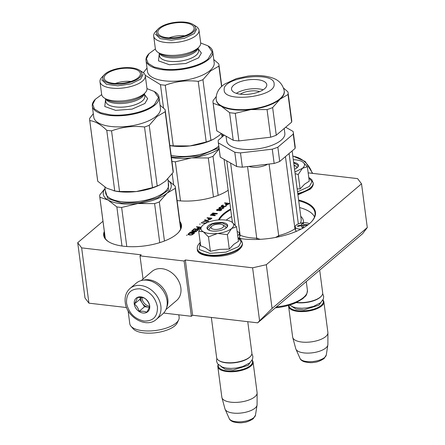 <?xml version="1.0" encoding="UTF-8"?>
<svg xmlns="http://www.w3.org/2000/svg" width="445" height="445" viewBox="0 0 445 445"><rect width="100%" height="100%" fill="white"/><g stroke="black" fill="none" stroke-linecap="round" stroke-linejoin="round"><path stroke-width="0.67" d="M298.606 200.016A49.389 19.93 172.5 0 1 311.589 221.643A49.389 19.93 172.5 0 1 242.753 238.887A49.389 19.93 172.5 0 1 239.354 238.42M218.462 219.964A49.389 19.93 172.5 0 1 223.59 213.711A49.389 19.93 172.5 0 1 230.632 208.966M219.268 219.902A48.883 19.725 172.5 0 1 224.091 214.223A48.883 19.725 172.5 0 1 230.733 209.712M228.168 190.238A39.232 15.831 172.5 0 1 177.433 200.6A39.232 15.831 172.5 0 1 177.093 200.561M179.847 221.482A39.232 15.831 172.5 0 1 178.401 232.54A39.232 15.831 172.5 0 1 123.721 246.241A39.232 15.831 172.5 0 1 108.586 241.735A39.232 15.831 172.5 0 1 104.319 231.422M108.836 241.885A38.726 15.625 172.5 0 1 104.247 235.728A38.726 15.625 172.5 0 1 104.508 232.852M367.292 227.562L272.079 308.463L259.585 320.801L252.61 267.818L266.316 264.697L361.529 183.796L367.292 227.562L362.658 233.642L257.683 322.842L192.607 315.255L191.383 316.289L184.108 261.009L185.326 259.969L192.607 315.255M163.66 313.058L191.383 316.289M102.979 221.232L77.708 242.703L81.652 247.876L88.928 303.162L126.58 307.551M88.928 303.162L84.989 297.983L77.708 242.703M257.683 322.842L259.585 320.801M252.61 267.818L185.326 259.969M143.04 279.048L139.991 255.864L184.108 261.009M139.991 255.864L141.21 254.824L81.652 247.876M308.168 172.855L357.585 178.617L361.529 183.796M266.316 264.697L272.079 308.463M225.954 204.878L227.751 204.678L229.392 203.382L224.786 202.842L224.464 203.115L226.522 203.354L225.398 204.405L225.954 204.878M221.098 206.263L224.508 206.864L225.993 206.269L226.388 205.646L225.871 205.329L225.66 206.074L224.731 206.586L223.846 206.48L224.091 205.896L223.702 205.846L221.827 206.397L221.771 205.879L223.123 205.012L221.649 205.507L221.098 206.263M223.24 207.281L220.08 207.22L219.101 207.67L219.046 208.382L222.278 208.761L223.93 207.926L223.24 207.281L223.924 207.893M217.572 210.674L219.185 210.352L219.908 209.356L221.065 209.695L220.72 210.274L219.446 210.791L220.342 210.691L221.477 210.107L221.616 209.606L219.68 209.072L217.794 209.161L216.437 210.029L217.572 210.674M211.347 214.262L214.234 215.313L210.607 214.891L210.29 215.163L214.896 215.697L215.374 215.291L212.054 214.134L216.965 213.939L217.444 213.533L212.838 212.994L212.515 213.266L216.142 213.689L211.776 213.9L211.347 214.262M208.488 219.724L210.285 219.524L211.92 218.228L207.314 217.688L206.997 217.961L209.055 218.2L207.932 219.246L208.488 219.724M202.803 221.521L208.254 221.337L208.683 220.976L204.922 219.719L204.605 219.991L205.568 220.308L204.505 221.21L202.803 221.521M206.219 223.073L206.981 222.422L206.491 222.367L205.64 223.084L201.524 222.606L201.207 222.878L205.323 223.357L204.672 223.913M199.933 223.957L199.666 224.185L200.189 224.219M201.095 227.228L196.696 226.711L196.379 226.983L198.431 227.223L197.313 228.274L197.864 228.747L199.66 228.546L200.745 227.718M192.396 230.365L192.98 230.438L194.576 229.08L196.145 229.264L194.76 230.438L195.349 230.504L196.729 229.331L198.003 229.481L196.412 230.833L197.002 230.905L198.909 229.281L194.304 228.741L192.396 230.365M191.967 230.727L191.65 230.999L195.667 231.467L190.321 232.129L189.843 232.535L194.448 233.069L194.771 232.802L190.849 232.34L196.095 231.673L196.573 231.267L191.967 230.727L196.34 231.467M192.39 234.726L194.026 233.43L189.42 232.891L187.979 234.215L188.424 234.776L190.332 235.055L192.39 234.726M186.872 235.06L186.605 235.283L187.128 235.316M225.47 204.583L226.522 203.354M224.731 203.148L229.153 203.582M221.132 206.419L222.461 205.39M221.593 206.219L222.211 206.669M222.294 206.669L222.578 206.647M223.262 206.419L223.874 206.096M223.757 206.369L224.325 206.864M224.391 206.864L224.708 206.819M224.803 206.803L225.826 205.84M225.771 205.668L226.371 205.824M222.8 207.181L223.268 207.515M218.918 208.221L220.269 207.415M220.358 207.398L220.892 207.32M221.315 207.298L222.834 207.409M216.476 210.296L217.922 209.378M218.801 209.278L221.643 209.834M220.247 210.708L221.104 209.856M219.908 209.356L219.964 209.695M214.234 215.313L210.552 215.191M211.559 214.334L216.142 213.689M212.782 213.3L217.21 213.734M212.054 214.134L215.191 215.447M207.999 219.424L209.055 218.2M207.259 217.989L211.687 218.423M203.115 221.515L204.539 221.438L205.568 220.308M204.822 220.064L208.494 221.137M201.474 222.906L205.673 223.318L206.747 222.622M197.38 228.452L198.431 227.223M196.64 227.011L200.945 227.434M192.657 230.399L194.337 228.975L198.676 229.481M196.679 230.866L198.003 229.481M195.027 230.471L196.145 229.264M190.849 232.34L194.532 232.996M190.11 232.563L195.667 231.467M188.007 234.47L189.448 233.124L193.792 233.631M180.036 222.912A38.726 15.625 172.5 0 1 181.032 225.621A38.726 15.625 172.5 0 1 178.195 232.757M298.706 200.762A48.883 19.725 172.5 0 1 315.016 212.799A48.883 19.725 172.5 0 1 311.383 221.86M227.601 204.683L228.58 203.593L227.401 204.778M227.573 204.45L226.043 204.427L226.917 204.878M223.251 208.382L223.384 207.915L222.572 208.694M221.949 208.788L222.478 208.716M223.218 208.154L221.059 208.566L219.424 207.965L219.869 208.605L221.521 208.811M216.982 210.04L218.028 209.345L219.313 209.389L219.374 209.806L218.389 210.363L216.982 210.04L217.75 210.663M218.467 210.574L219.435 209.662M210.135 219.524L211.114 218.439L209.929 219.624M210.101 219.296L208.571 219.274L209.45 219.724M204.984 221.443L208.11 221.343L204.984 221.443M199.516 228.552L200.489 227.462L199.31 228.647M199.482 228.318L197.953 228.296L198.832 228.747M192.162 234.443L191.1 234.782L188.647 234.465L191.528 234.954L193.119 233.631L192.196 234.676M226.043 204.427L227.111 203.426L228.58 203.593M219.424 207.965L221.109 207.292L222.973 207.509L223.384 207.915M208.571 219.274L209.639 218.267L211.114 218.439M204.95 221.21L205.907 220.397L208.076 221.115M197.953 228.296L199.021 227.289L200.489 227.462M188.619 234.237L189.687 233.23L193.119 233.631M294.212 166.636A6.347 2.564 -7.5 0 0 294 165.034M296.593 302.422A17.778 7.176 172.5 0 0 320.5 296.954A17.778 7.176 -7.5 0 0 321.284 296.209A17.778 7.176 -7.5 0 0 322.681 292.832L319.694 270.154M296.225 302.589A17.266 6.97 172.5 0 0 320.116 297.366A17.266 6.97 -7.5 0 0 320.884 296.637L321.284 296.209M289.055 305.237A17.266 6.97 172.5 0 0 301.515 310.944A17.266 6.97 172.5 0 0 321.179 305.426A17.266 6.97 -7.5 0 0 322.836 300.186M288.677 305.348A17.778 7.176 172.5 0 0 288.616 306.455A17.778 7.176 172.5 0 0 302.283 311.611A17.778 7.176 172.5 0 0 321.679 305.938A17.778 7.176 -7.5 0 0 323.86 301.816A17.778 7.176 -7.5 0 0 322.953 299.98M326.274 355.004L324.088 358.542C320.272 361.006 316.89 362.28 313.925 362.364C311.717 362.925 308.457 362.72 304.157 361.741C301.866 360.839 300.503 359.744 300.052 358.453A13.317 5.373 172.5 0 0 310.883 361.679A13.317 5.373 172.5 0 0 324.65 357.452A13.317 5.373 172.5 0 0 326.274 355.004L327.854 344.953A16.215 6.542 -7.5 0 1 325.874 347.934A16.215 6.542 172.5 0 1 309.114 353.085A16.215 6.542 172.5 0 1 295.925 349.158A16.215 6.542 172.5 0 1 295.78 348.752L292.727 337.477A17.778 7.176 172.5 0 0 306.783 342.238A17.778 7.176 172.5 0 0 325.712 336.576A17.778 7.176 -7.5 0 0 327.921 332.843A17.778 7.176 -7.5 0 0 327.898 332.454L323.86 301.816M292.727 337.477A17.778 7.176 172.5 0 1 292.649 337.093L288.616 306.455M327.854 344.953A16.215 6.542 -7.5 0 0 327.887 344.53L327.921 332.843M211.542 226.399A6.347 2.564 172.5 0 0 214.568 229.398A6.347 2.564 172.5 0 0 222.85 227.423A6.347 2.564 -7.5 0 0 222.839 224.914A6.347 2.564 -7.5 0 0 217.321 224.197A6.347 2.564 -7.5 0 0 211.82 226.132A6.347 2.564 172.5 0 0 211.542 226.399L209.929 228.124M250.485 356.367L250.084 356.795A17.266 6.97 -7.5 0 1 249.317 357.519A17.266 6.97 172.5 0 1 234.354 362.786A17.266 6.97 172.5 0 1 219.357 360.839L218.857 360.528A17.778 7.176 172.5 0 0 234.298 362.53A17.778 7.176 172.5 0 0 249.701 357.113A17.778 7.176 -7.5 0 0 250.485 356.367A17.778 7.176 -7.5 0 0 251.881 352.991L247.759 321.685M218.857 360.528A17.778 7.176 172.5 0 1 216.637 357.63L211.342 317.441M218.384 364.778A17.266 6.97 172.5 0 0 230.004 371.091A17.266 6.97 172.5 0 0 250.379 365.584A17.266 6.97 -7.5 0 0 252.037 360.344M218.222 364.605A17.778 7.176 172.5 0 0 217.816 366.613A17.778 7.176 172.5 0 0 231.483 371.77A17.778 7.176 172.5 0 0 250.88 366.096A17.778 7.176 -7.5 0 0 253.066 361.974A17.778 7.176 -7.5 0 0 252.154 360.139M255.475 415.163L253.288 418.701C249.473 421.165 246.091 422.439 243.131 422.522C240.917 423.084 237.658 422.878 233.358 421.899C231.072 420.998 229.703 419.902 229.253 418.611A13.317 5.373 172.5 0 0 240.083 421.838A13.317 5.373 172.5 0 0 253.85 417.61A13.317 5.373 172.5 0 0 255.475 415.163L257.054 405.111A16.215 6.542 -7.5 0 1 255.08 408.093A16.215 6.542 172.5 0 1 238.314 413.244A16.215 6.542 172.5 0 1 225.126 409.317A16.215 6.542 172.5 0 1 224.981 408.911L221.927 397.63A17.778 7.176 172.5 0 0 235.984 402.397A17.778 7.176 172.5 0 0 254.913 396.734A17.778 7.176 -7.5 0 0 257.121 393.002A17.778 7.176 -7.5 0 0 257.099 392.612L253.066 361.974M221.927 397.63A17.778 7.176 172.5 0 1 221.849 397.252L217.816 366.613M257.054 405.111A16.215 6.542 -7.5 0 0 257.088 404.689L257.121 393.002M209.4 233.519A16.504 6.658 -7.5 0 0 217.633 233.453L208.477 236.879L203.398 231.839A16.504 6.658 -7.5 0 0 209.4 233.519M209.573 230.427A8.377 3.382 172.5 0 1 209.272 229.715A8.377 3.382 172.5 0 1 211.064 227.217M223.512 225.582A8.377 3.382 172.5 0 1 225.888 227.529A8.377 3.382 172.5 0 1 225.782 228.291M237.992 237.747L241.218 241.83L238.531 246.613L225.91 252.176L209.756 253.344L199.199 249.461L200.222 242.72M212.332 231.027A10.413 4.2 172.5 0 1 208.316 229.837A10.413 4.2 172.5 0 1 210.012 224.597A10.413 4.2 172.5 0 1 222.339 222.522A10.413 4.2 172.5 0 1 226.844 227.395A10.413 4.2 172.5 0 1 212.332 231.027M231.378 221.777A16.504 6.658 -7.5 0 0 217.238 220.08L216.837 220.125A16.504 6.658 172.5 0 0 203.092 225.025L202.903 225.187A16.504 6.658 172.5 0 0 202.264 225.799A16.504 6.658 172.5 0 0 203.193 231.723L198.72 231.311L200.623 245.751L205.245 247.609L210.379 251.319L219.53 249.389L229.297 249.1L233.77 244.361L238.464 241.312L236.562 226.872L231.673 228.452C228.502 230.977 223.818 232.64 217.633 233.453L227.401 234.66L231.673 228.452C234.493 225.882 234.393 223.657 231.378 221.771L231.639 221.933M229.297 249.1L227.401 234.66M210.379 251.319L208.477 236.879M198.72 231.311L202.019 226.077M232.118 222.255L236.562 226.872M208.449 229.915L207.298 228.335L212.015 224.096L222.25 222.862L227.434 225.682L226.733 227.506M294.312 165.423A8.377 3.382 172.5 0 1 296.687 167.37A8.377 3.382 172.5 0 1 296.581 168.132M308.791 177.588L312.017 181.671L309.331 186.455L297.527 191.817M293.661 162.436A10.413 4.2 172.5 0 1 297.638 167.237A10.413 4.2 172.5 0 1 294.557 169.228M297.138 188.858L300.097 188.941L304.569 184.208L309.264 181.154L307.361 166.714L302.472 168.293L294.918 171.981M300.097 188.941L298.2 174.501L302.472 168.293C305.292 165.724 305.192 163.499 302.172 161.618L302.439 161.774M302.172 161.618A16.504 6.658 -7.5 0 0 293.3 159.683M298.2 174.501L295.141 173.667M302.917 162.102L307.361 166.714M293.706 162.792L298.233 165.523L297.533 167.348M156.351 319.388L162.575 314.098A20.314 15.764 -130.4 0 0 167.07 300.675A20.314 15.764 -130.4 0 0 154.715 282.803A20.314 15.764 -130.4 0 0 136.27 283.137L130.046 288.427C126.163 291.948 124.561 296.62 125.24 302.439C126.514 317.229 146.427 328.649 156.351 319.388A20.314 15.764 -130.4 0 0 160.845 305.965A20.314 15.764 -130.4 0 0 148.491 288.093A20.314 15.764 -130.4 0 0 130.046 288.427M157.419 306.744C155.216 296.843 149.359 290.869 139.858 288.822C130.602 288.683 126.163 293.455 126.536 303.145C128.739 313.041 134.596 319.021 144.097 321.068C153.353 321.207 157.791 316.434 157.419 306.744M149.698 305.843A8.889 6.898 -130.4 0 0 140.915 296.882A8.889 6.898 -130.4 0 0 134.257 304.041A8.889 6.898 -130.4 0 0 143.04 313.007A8.889 6.898 -130.4 0 0 149.698 305.843M149.665 305.798C148.841 302.706 147.267 300.253 144.931 298.439C143.14 297.505 140.592 297.204 137.288 297.549C137.077 299.062 136.103 301.221 134.379 304.013C136.71 305.826 138.289 308.279 139.113 311.372C142.411 311.027 144.959 311.322 146.75 312.262C148.48 309.464 149.448 307.311 149.665 305.798M134.379 304.013L139.83 299.385L144.558 306.739L149.281 307.289M140.709 297.432L139.83 299.385M139.113 311.372L144.558 306.739M140.887 297.444A7.621 5.913 -130.4 0 0 140.854 299.502A7.621 5.913 -130.4 0 0 142.194 303.062A7.621 5.913 -130.4 0 0 148.38 307.189A7.621 5.913 -130.4 0 0 149.303 307.228M149.592 306.182A7.621 5.913 -130.4 0 1 142.038 298.495A7.621 5.913 49.6 0 1 141.977 297.555M143.524 280.15A19.046 14.78 49.6 0 1 167.798 298.99A19.046 14.78 49.6 0 1 166.697 307.423M141.271 280.55L151.984 271.45A19.046 14.78 49.6 0 1 169.278 271.139A19.046 14.78 49.6 0 1 180.859 287.893A19.046 14.78 49.6 0 1 176.648 300.475L165.935 309.575M237.702 235.555A7.621 3.076 -7.5 0 0 239.349 233.28A7.621 3.076 -7.5 0 0 237.174 231.506M309.381 223.735A7.621 3.076 -7.5 0 0 302.606 222.867A7.621 3.076 172.5 0 0 295.191 226.944L295.608 230.11A7.621 3.076 172.5 0 0 296.481 231.305M301.065 229.153A7.621 3.076 172.5 0 1 295.191 226.944M307.451 225.253A35.544 32.502 177.4 0 0 304.68 225.331L303.445 225.993A35.544 1.135 83.3 0 0 303.534 227.506L302.022 227.679A35.544 1.135 -96.7 0 1 301.933 226.171L300.648 225.804A35.544 32.502 177.4 0 0 297.661 226.438A35.183 1.124 -96.7 0 1 297.633 225.821A35.544 32.502 -2.6 0 1 300.62 225.187L301.86 224.53A35.544 1.135 -96.7 0 1 301.838 223.574L303.351 223.396A35.544 1.135 83.3 0 0 303.373 224.352L304.653 224.714A35.544 32.502 -2.6 0 1 307.718 224.642A35.183 1.124 83.3 0 0 307.734 225.042M301.933 226.171L302.127 227.668L301.933 226.171M303.507 225.376L302.099 225.537L301.838 223.574M297.711 226.427L297.633 225.821M302.099 225.537L302.155 226.772A1.268 0.512 172.5 0 1 302.044 227.006M314.526 216.921A48.249 19.469 -7.5 0 0 299.602 207.57M231.628 216.52A48.249 19.469 -7.5 0 0 226.194 220.158M247.565 166.575L256.887 239.455M260.503 239.299A12.699 5.123 -7.5 0 1 256.993 238.197A34.282 13.834 172.5 0 1 240.116 235.216L239.777 236.562M239.466 234.165A8.127 3.282 172.5 0 1 240.116 235.216L230.616 163.065M235.216 225.192L226.744 160.856M295.591 229.998L294.94 228.78L285.44 156.612M278.859 236.785L269.069 164.049M248.788 166.43A12.699 5.123 -7.5 0 0 267.729 164.205M298.345 223.913L289.078 153.519M288.021 94.507L291.659 122.13A37.836 15.269 172.5 0 0 291.692 120.256L288.06 92.632A37.836 15.269 -7.5 0 1 288.104 93.166A37.836 15.269 172.5 0 1 288.021 94.507L280.077 99.185L272.629 107.584A37.836 15.269 172.5 0 1 267.056 109.57L250.919 109.576A34.282 13.834 172.5 0 1 221.137 106.099A34.282 13.834 172.5 0 1 216.315 100.186L216.253 99.725A34.282 13.834 -7.5 0 0 251.453 109.042A34.282 13.834 -7.5 0 0 284.272 91.258A34.282 13.834 -7.5 0 0 284.227 90.774C282.642 84.105 278.531 79.772 271.895 77.775C264.931 75.505 256.943 74.949 247.915 76.106L236.434 78.587L224.664 84.072C219.023 87.865 216.187 92.705 216.153 98.584L216.253 99.725M284.227 90.774L284.288 91.236A34.282 13.834 -7.5 0 1 284.327 91.72A34.282 13.834 172.5 0 1 280.077 99.185A34.282 13.834 172.5 0 1 250.919 109.576L235.272 113.303A37.836 15.269 172.5 0 1 229.581 112.635L221.137 106.099L213.188 103.285A37.836 15.269 172.5 0 1 213.033 102.511A37.836 15.269 172.5 0 1 212.988 101.977A37.836 15.269 172.5 0 1 213.072 100.637L216.214 96.593M224.269 135.152L218.284 140.242A37.836 15.269 -7.5 0 0 218.2 141.582A37.836 15.269 -7.5 0 0 218.245 142.111A37.836 15.269 -7.5 0 0 218.4 142.889L220.281 157.168A37.836 15.269 172.5 0 1 220.125 156.395L218.245 142.111M220.281 157.168L236.673 166.519L234.793 152.24L218.4 142.889M234.793 152.24A37.836 15.269 172.5 0 0 240.484 152.902L242.364 167.181A37.836 15.269 172.5 0 1 236.673 166.519M242.364 167.181L274.153 163.454L272.273 149.17L240.484 152.902M293.238 134.106A37.836 15.269 -7.5 0 0 293.272 132.237L295.152 146.516A37.836 15.269 172.5 0 1 295.118 148.385L293.238 134.106L277.841 147.189L279.721 161.468A37.836 15.269 172.5 0 1 274.153 163.454M277.841 147.189A37.836 15.269 172.5 0 1 272.273 149.17M295.118 148.385L279.721 161.468M293.272 132.237A37.836 15.269 -7.5 0 0 293.116 131.459L285.673 127.214M226.043 136.17L226.683 141.004A29.331 11.837 172.5 0 0 256.798 148.975A29.331 11.837 172.5 0 0 284.872 133.756A29.331 11.837 -7.5 0 0 284.839 133.344L284.194 128.472M213.188 103.285L216.826 130.908A37.836 15.269 172.5 0 1 216.671 130.135L213.033 102.511M267.056 109.57L270.694 137.194L238.904 140.926A37.836 15.269 172.5 0 1 233.219 140.258L216.826 130.908M235.272 113.303L238.904 140.926M272.629 107.584L276.267 135.208A37.836 15.269 172.5 0 1 270.694 137.194M291.659 122.13L276.267 135.208M288.06 92.632A37.836 15.269 -7.5 0 0 287.904 91.859L283.593 88.121M229.581 112.635L233.219 140.258M266.794 84.889A17.778 7.176 -7.5 0 0 266.772 84.639A17.778 7.176 -7.5 0 0 248.521 79.805A17.778 7.176 -7.5 0 0 231.506 89.028A17.778 7.176 172.5 0 0 231.522 89.278A17.778 7.176 172.5 0 0 249.779 94.106A17.778 7.176 172.5 0 0 266.794 84.889M263.179 89.795A17.778 7.176 -7.5 0 0 236.328 93.333M259.58 91.637A12.699 5.123 -7.5 0 0 240.283 94.179M171.436 157.597A34.282 13.834 -7.5 0 0 174.473 158.036A34.282 13.834 -7.5 0 0 191.572 157.897L175.352 161.83A38.092 15.369 172.5 0 1 172.905 161.591A38.092 15.369 172.5 0 1 171.948 161.468M172.193 173.734L173.639 184.697M175.352 161.83L180.498 200.89M219.146 148.953L213.016 156.284L218.161 195.366M221.738 134.713A34.282 13.834 172.5 0 1 223.212 136.048M221.732 134.64L223.457 135.847M213.016 156.284A38.092 15.369 172.5 0 1 208.316 157.958L213.455 197.002M219.124 148.758A34.282 13.834 172.5 0 1 191.572 157.897L208.316 157.958M218.985 147.707L199.527 155.934L175.208 157.413L171.336 156.812M155.388 48.961L149.053 53.617L146.427 58.707L148.191 63.379L154.104 67.011L163.376 69.12C178.54 71.1 199.977 66.222 208.093 58.94L212.209 51.937L208.026 45.852L200.695 42.998M149.053 53.617L148.647 54.045A33.648 13.578 -7.5 0 0 146.01 60.437A33.648 13.578 -7.5 0 0 163.193 69.787A33.648 13.578 -7.5 0 0 208.594 59.452A33.648 13.578 -7.5 0 0 212.727 51.653A33.648 13.578 -7.5 0 0 208.527 46.163L208.026 45.852M158.003 29.075A19.68 7.943 -7.5 0 0 167.392 38.376A19.68 7.943 -7.5 0 0 193.069 32.24A19.68 7.943 172.5 0 0 193.024 24.464A19.68 7.943 172.5 0 0 175.931 22.25A19.68 7.943 172.5 0 0 158.876 28.252A19.68 7.943 -7.5 0 0 158.003 29.075L155.483 31.767A22.856 9.223 -7.5 0 0 153.692 36.106A22.856 9.223 -7.5 0 0 171.264 42.737A22.856 9.223 -7.5 0 0 196.206 35.439A22.856 9.223 172.5 0 0 199.01 30.138L200.678 42.809A22.856 9.223 172.5 0 1 198.887 47.148A22.856 9.223 172.5 0 1 197.869 48.11A22.856 9.223 -7.5 0 1 178.067 55.074A22.856 9.223 -7.5 0 1 158.214 52.504A22.856 9.223 -7.5 0 1 155.361 48.778L153.692 36.106M168.994 37.87A15.492 6.252 172.5 0 1 184.686 35.806M160.089 28.391A18.284 7.376 -7.5 0 0 158.014 33.308A18.284 7.376 -7.5 0 0 172.738 37.914A18.284 7.376 -7.5 0 0 191.856 32.096A18.284 7.376 -7.5 0 0 194.109 28.552A18.284 7.376 -7.5 0 0 180.87 22.55A18.284 7.376 -7.5 0 0 160.089 28.391M193.024 24.464L196.156 26.411A22.856 9.223 172.5 0 1 199.01 30.138M146.01 60.437L147.467 71.489A33.648 13.578 -7.5 0 0 173.333 81.251A33.648 13.578 -7.5 0 0 210.051 70.51A33.648 13.578 172.5 0 0 214.184 62.706L212.727 51.653M169.845 145.504A38.092 15.369 -7.5 0 0 173.25 145.86L189.993 145.921L206.213 141.994A38.092 15.369 -7.5 0 0 210.913 140.32L213.739 139.129L219.157 135.53L221.343 133.489M221.582 86.541L218.89 66.116L210.646 70.905L202.931 79.683L210.913 140.32M218.89 66.116A38.092 15.369 172.5 0 0 218.895 64.453A38.092 15.369 172.5 0 0 218.79 63.885L213.761 59.535M173.25 145.86L165.267 85.223C175.909 81.296 186.894 80.011 198.231 81.357A38.092 15.369 -7.5 0 0 202.931 79.683M163.554 108.096L160.467 84.667A38.092 15.369 -7.5 0 0 165.267 85.223M206.213 141.994L198.231 81.357M169.862 145.615A34.282 13.834 -7.5 0 0 189.993 145.921A34.282 13.834 -7.5 0 0 212.688 139.647L213.466 139.263M145.198 75.266L160.467 84.667M147.011 68.046L143.385 72.713M196.89 28.664L194.32 33.52L184.597 38.242L171.459 40.206L160.2 38.626L155.355 34.132M116.846 206.903L108.079 200.061A34.282 13.834 -7.5 0 0 120.762 203.677A34.282 13.834 -7.5 0 0 137.861 203.537L121.641 207.465A38.092 15.369 172.5 0 1 119.193 207.225A38.092 15.369 172.5 0 1 116.846 206.903L121.991 246.013M121.641 207.465L126.786 246.524M168.021 180.275L175.169 186.127A38.092 15.369 172.5 0 1 175.269 186.694A38.092 15.369 172.5 0 1 175.269 188.357L180.614 228.969M175.269 188.357L167.02 193.147L159.304 201.924L164.45 241.006M168.032 180.347A34.282 13.834 172.5 0 1 167.02 193.147A34.282 13.834 172.5 0 1 137.861 203.537L154.604 203.599L159.744 242.642M105.092 188.636A34.282 13.834 172.5 0 0 108.079 200.061L99.847 197.207A38.092 15.369 172.5 0 1 99.741 196.64A38.092 15.369 172.5 0 1 99.747 194.977L105.07 188.452M99.847 197.207L105.281 238.492M130.941 326.185A24.887 10.04 172.5 0 0 142.506 330.674A24.887 10.04 -7.5 0 0 178.662 319.905L177.205 322.948A22.979 9.273 172.5 0 1 143.813 332.888A22.979 9.273 172.5 0 1 133.138 328.744L130.941 326.185A24.887 10.04 172.5 0 1 129.795 323.76L128.071 310.66M178.662 319.905A24.887 10.04 -7.5 0 0 179.14 317.263L178.818 314.826M159.304 201.924A38.092 15.369 172.5 0 1 154.604 203.599M168.288 182.289L168.388 190.082L157.797 197.73L140.142 202.614L121.496 203.054L107.74 198.52L105.348 190.577M101.683 94.601L95.341 99.252L92.721 104.341L94.479 109.014L100.392 112.646L109.67 114.754C124.834 116.735 146.272 111.856 154.387 104.575L158.498 97.572L154.315 91.492L146.989 88.633M95.341 99.252L94.941 99.686A33.648 13.578 -7.5 0 0 92.299 106.071A33.648 13.578 -7.5 0 0 109.487 115.422A33.648 13.578 -7.5 0 0 154.888 105.087A33.648 13.578 -7.5 0 0 159.015 97.288A33.648 13.578 -7.5 0 0 154.816 91.803L154.315 91.492M104.291 74.716A19.68 7.943 -7.5 0 0 113.681 84.01A19.68 7.943 -7.5 0 0 139.357 77.875A19.68 7.943 172.5 0 0 139.313 70.104A19.68 7.943 172.5 0 0 122.219 67.885A19.68 7.943 172.5 0 0 105.165 73.887A19.68 7.943 -7.5 0 0 104.291 74.716L101.777 77.408A22.856 9.223 -7.5 0 0 99.98 81.747A22.856 9.223 -7.5 0 0 117.552 88.371A22.856 9.223 -7.5 0 0 142.495 81.079A22.856 9.223 172.5 0 0 145.298 75.778L146.967 88.449A22.856 9.223 172.5 0 1 145.176 92.788A22.856 9.223 172.5 0 1 144.163 93.745A22.856 9.223 -7.5 0 1 124.361 100.715A22.856 9.223 -7.5 0 1 104.503 98.139A22.856 9.223 -7.5 0 1 101.649 94.412L99.98 81.747M115.283 83.51A15.492 6.252 172.5 0 1 130.98 81.441M106.377 74.031A18.284 7.376 -7.5 0 0 104.308 78.943A18.284 7.376 -7.5 0 0 119.026 83.549A18.284 7.376 -7.5 0 0 138.145 77.736A18.284 7.376 -7.5 0 0 140.398 74.193A18.284 7.376 -7.5 0 0 127.159 68.185A18.284 7.376 -7.5 0 0 106.377 74.031M139.313 70.104L142.445 72.051A22.856 9.223 172.5 0 1 145.298 75.778M92.299 106.071L93.756 117.13A33.648 13.578 -7.5 0 0 119.622 126.886A33.648 13.578 -7.5 0 0 156.34 116.145A33.648 13.578 172.5 0 0 160.473 108.346L159.015 97.288M165.301 181.287A34.282 13.834 -7.5 0 0 165.445 181.171L173.166 172.393L165.178 111.756L156.935 116.546L149.22 125.318L157.202 185.954L160.033 184.764L165.445 181.171A34.282 13.834 172.5 0 0 165.579 181.054M165.178 111.756A38.092 15.369 172.5 0 0 165.184 110.093A38.092 15.369 172.5 0 0 165.084 109.52L160.055 105.17M93.3 113.681L89.662 118.37A38.092 15.369 -7.5 0 0 89.656 120.033L97.639 180.67A38.092 15.369 -7.5 0 0 97.744 181.243L106.505 188.085L114.743 190.938A38.092 15.369 -7.5 0 0 119.538 191.495L111.556 130.863C122.197 126.936 133.183 125.646 144.519 126.992A38.092 15.369 -7.5 0 0 149.22 125.318M114.743 190.938L106.761 130.302A38.092 15.369 -7.5 0 0 111.556 130.863M119.538 191.495L136.287 191.556L152.502 187.629L144.519 126.992M113.631 190.76L115.116 191.061A34.282 13.834 -7.5 0 0 136.287 191.556A34.282 13.834 -7.5 0 0 158.976 185.287L159.755 184.903M97.744 181.243L89.762 120.606C95.08 121.201 100.748 124.433 106.761 130.302M89.656 120.033A38.092 15.369 -7.5 0 0 89.762 120.606M165.184 110.093L173.166 170.73A38.092 15.369 172.5 0 1 173.166 172.393M152.502 187.629A38.092 15.369 -7.5 0 0 157.202 185.954M143.184 74.298L140.614 79.154L130.886 83.877L117.747 85.846L106.489 84.261L101.644 79.766M291.853 306.455L296.109 309.125L303.98 309.837L318.97 305.17L320.734 302.65M221.054 366.613L225.309 369.283L233.18 369.995L248.177 365.328L249.934 362.809M239.627 248.427A22.728 9.173 172.5 0 1 214.824 255.686A22.728 9.173 172.5 0 1 197.352 249.094C195.945 258.189 229.03 259.285 239.288 249.434C241.652 247.376 242.692 245.284 242.414 243.159A22.728 9.173 172.5 0 1 239.627 248.427M237.975 237.619L241.001 239.849L242.358 242.748A22.728 9.173 172.5 0 1 239.571 248.015A22.728 9.173 172.5 0 1 214.768 255.269A22.728 9.173 172.5 0 1 197.296 248.677L197.352 249.094M308.774 177.46L311.8 179.691L313.213 183.001A22.728 9.173 172.5 0 1 310.426 188.268A22.728 9.173 172.5 0 1 297.811 193.948M313.158 182.589A22.728 9.173 172.5 0 1 310.371 187.857A22.728 9.173 172.5 0 1 297.755 193.536M292.843 156.239A20.314 15.764 49.6 0 1 312.201 173.322M239.349 233.28L239.766 236.445A7.621 3.076 172.5 0 1 238.915 238.136M304.736 225.331L304.653 224.714M300.703 225.799L300.62 225.187M302.155 226.772L301.86 224.53M306.271 281.557L307.406 290.196A31.233 12.605 172.5 0 1 277.007 306.9A31.233 12.605 172.5 0 1 276.362 306.972M241.474 238.731A36.312 14.652 172.5 0 1 239.16 237.903M303.351 222.795A36.312 14.652 -7.5 0 0 300.759 216.359M296.37 231.228A36.312 14.652 172.5 0 1 295.842 231.572M295.308 227.829A8.127 3.282 172.5 0 0 294.94 228.78A34.282 13.834 172.5 0 1 278.503 235.672A12.699 5.123 -7.5 0 1 275.355 237.485M300.319 223.284A34.282 13.834 -7.5 0 0 301.148 219.307L292.143 150.911M274.103 84.027C275.06 70.733 222.066 76.952 224.191 89.884C223.234 103.184 276.234 96.966 274.103 84.027M218.762 146.021A31.74 12.81 172.5 0 1 175.575 156.078A31.74 12.81 172.5 0 1 171.141 155.349M198.887 47.148L196.957 49.206A20.425 8.244 172.5 0 1 196.05 50.068A20.425 8.244 172.5 0 1 178.356 56.293A20.425 8.244 172.5 0 1 160.612 53.995L158.214 52.504M198.008 48.088A19.68 7.943 172.5 0 1 195.616 51.62A19.68 7.943 172.5 0 1 175.374 57.867A19.68 7.943 172.5 0 1 159.304 53.183M198.147 47.932L198.514 50.708A19.68 7.943 172.5 0 1 196.1 55.275A19.68 7.943 172.5 0 1 174.624 61.555A19.68 7.943 172.5 0 1 159.494 55.848L159.126 53.072M198.275 48.889L201.363 53.022L198.609 57.833L185.804 63.502L169.361 64.736L158.487 60.854L159.254 54.023M167.843 178.912L168.588 184.608A31.74 12.81 172.5 0 1 153.842 197.853A31.74 12.81 172.5 0 1 121.863 201.719A31.74 12.81 172.5 0 1 105.654 192.896L104.887 187.089M145.176 92.788L143.245 94.846A20.425 8.244 172.5 0 1 142.339 95.703A20.425 8.244 172.5 0 1 124.645 101.933A20.425 8.244 172.5 0 1 106.9 99.63L104.503 98.139M144.297 93.723A19.68 7.943 172.5 0 1 141.911 97.255A19.68 7.943 172.5 0 1 121.663 103.501A19.68 7.943 172.5 0 1 105.593 98.818M144.441 93.572L144.803 96.348A19.68 7.943 172.5 0 1 142.389 100.909A19.68 7.943 172.5 0 1 120.912 107.195A19.68 7.943 172.5 0 1 105.782 101.482L105.421 98.707M144.564 94.524L147.657 98.657L144.898 103.474L132.093 109.136L115.656 110.371L104.775 106.489L105.543 99.663M293.995 164.978L295.641 166.002M300.052 358.453L295.925 349.158M222.839 224.914L224.842 226.16M229.253 418.611L225.126 409.317M242.358 242.748L242.414 243.159M200.422 242.403C198.064 244.455 197.024 246.547 197.296 248.677M313.213 183.001C313.491 185.126 312.451 187.217 310.087 189.275L297.928 194.838M292.81 155.961L305.164 161.474L312.696 173.383M251.876 353.803L252.877 356.395L252.621 359.048L249.895 362.842L242.631 366.602L235.867 368.098L231.05 368.427L226.488 368.137L222.244 367.114L217.527 363.732L216.548 361.14L216.849 358.414M322.675 293.644L323.676 296.236L323.42 298.89L320.695 302.683L313.43 306.444L306.666 307.94L301.849 308.268L297.288 307.979L293.044 306.955L289.662 305.059M239.766 236.445L239.121 238.264M296.298 231.383L295.608 230.11M307.406 290.196C306.794 296.876 305.159 295.803 302.934 298.573L296.209 302.6C290.657 305.098 284.294 306.783 277.129 307.651L275.344 307.834M224.102 159.349L232.412 222.472M222.049 137.043L221.599 133.633M218.895 64.453L221.777 86.358M180.77 228.496L175.269 186.694M105.242 238.442L99.741 196.64"/></g></svg>
